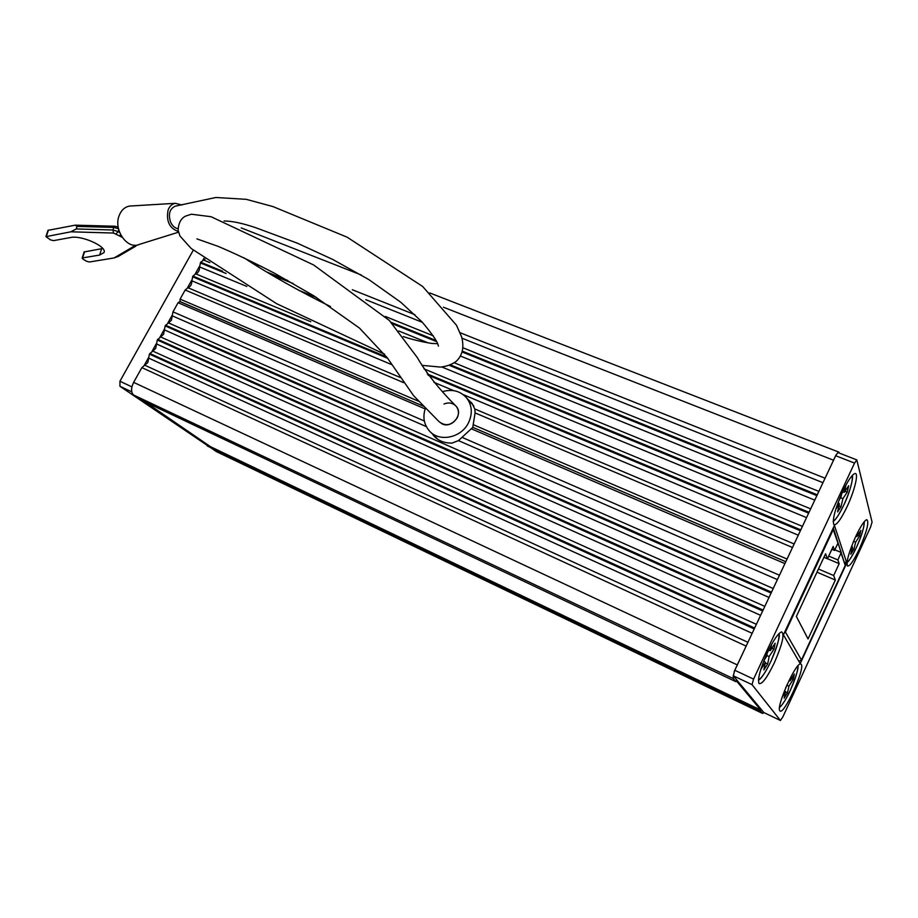 <?xml version="1.0" encoding="UTF-8"?>
<svg xmlns="http://www.w3.org/2000/svg" width="918" height="918" viewBox="0 0 918 918"><rect width="100%" height="100%" fill="white"/><g stroke="black" fill="none" stroke-linecap="round" stroke-linejoin="round"><path stroke-width="1.38" d="M444.014 403.977C448.879 402.107 452.964 402.91 456.246 406.376C458.851 409.807 459.149 413.685 457.153 417.977C451.656 425.436 445.586 426.64 438.965 421.58M442.568 391.607C452.39 388.865 460.434 391.011 466.723 398.033C472.15 405.412 472.724 413.685 468.467 422.831C461.261 437.978 439.16 442.43 429.36 430.909C423.795 424.346 422.509 416.657 425.516 407.844M733.207 675.361L733.298 678.597L735.869 681.672L140.764 399.904L133.626 395.015C130.849 392.353 130.861 388.142 133.638 382.37L141.877 367.613L147.855 362.484L149.404 354.119L155.727 348.358L157.288 339.981L163.576 334.278L165.148 325.89L171.402 320.244L172.986 311.856L178.092 302.711L179.825 301.586L424.231 406.536M777.397 579.625L458.472 440.606L452.035 443.084C444.633 443.199 438.735 440.984 434.352 436.417L432.963 434.73M773.071 588.828L769.25 596.941M764.671 606.695L760.838 614.83M756.237 624.63L752.393 632.812M747.768 642.646L734.17 671.655M735.869 681.672L736.305 680.754L760.77 710.073L210.474 446.676L145.48 402.13M760.77 710.073L760.391 710.899L210.119 447.341L210.474 446.676M762.537 713.424L216.464 451.633L119.948 386.283L119.925 381.245L193.25 250.224M760.391 710.899L762.606 713.458L763.983 712.609M458.472 440.606L472.839 427.363L785.819 561.701L777.638 579.109M472.839 427.363L785.751 561.713M794.15 543.972L474.79 408.98L472.036 403.335L468.065 399.525M474.79 408.98L475.088 412.928L472.816 426.95M839.522 453.159L838.891 452.138L838.008 452.574M836.264 454.49L823.216 482.157M818.753 491.646L815.023 499.576M179.985 301.655L180.089 299.119L185.172 290.008L187.926 287.724C190.646 286.646 191.931 284.339 191.793 280.782L192.941 276.089L195.672 273.828C198.368 272.784 199.654 270.477 199.539 266.909L200.686 262.215L205.047 259.209M810.537 509.111L806.796 517.075M802.298 526.645L798.534 534.643M794.024 544.259L785.877 561.587M801.311 664.391C805.132 669.027 783.593 715.925 779.933 710.853L779.852 710.761C775.767 707.548 795.252 663.324 800.45 663.943L801.311 664.391M774.264 662.957C767.161 677.564 762.101 684.438 759.071 683.577C757.35 679.412 760.127 669.107 767.402 652.652C773.484 640.075 778.2 633.156 781.562 631.894C784.821 633.948 782.388 644.298 774.264 662.957M859.305 549.09C853.683 560.852 849.735 566.498 847.486 566.004C846.04 562.206 848.771 552.395 855.691 536.571C860.568 526.324 864.263 520.667 866.764 519.634C869.38 521.699 866.89 531.511 859.305 549.09M847.062 506.725C840.945 519.404 836.562 525.394 833.911 524.694C832.041 520.254 834.967 509.203 842.678 491.566C847.876 480.734 851.927 474.732 854.83 473.55C859.11 472.104 854.692 490.625 847.062 506.725M800.209 663.599L846.798 562.975L834.439 525.429L783.41 634.831L800.209 663.599M782.813 717.004L870.539 527.161L872.077 522.078L856.792 459.895L854.543 463.097L753.563 679.102L752.049 684.656L780.392 720.458L782.813 717.004M752.049 684.656L733.321 675.82L763.81 712.517L780.392 720.458M854.543 463.097L835.644 455.718L734.779 670.266L753.563 679.102M733.321 675.82L734.779 670.266M835.644 455.718L837.939 452.551L856.792 459.895M844.709 562.103L846.798 562.975M144.264 365.295L148.567 357.572M152.158 351.135L156.462 343.435M160.03 337.021L164.322 329.344M167.879 322.952L172.148 315.299M424.173 406.479L179.859 301.494M187.479 287.816L191.713 280.231M195.236 273.92L199.458 266.358M202.97 260.058L203.899 258.383M131.653 388.119L131.653 391.493M760.747 669.578L765.371 662.429L763.868 669.865L767.666 663.978L769.169 656.542L773.92 649.198L775.148 643.231L770.386 650.575L771.671 644.264M767.299 652.882L766.576 656.462L764.074 660.329M771.854 648.315L773.92 649.198M766.76 655.521L769.169 656.542M765.256 662.957L767.666 663.978M763.879 660.811L765.371 662.429M768.412 650.518L770.386 650.575M782.136 697.152L785.59 691.598L784.144 698.219L787.518 692.78L788.975 686.159L793.198 679.366L794.38 674.053L790.146 680.846L791.121 676.417M787.128 684.576L785.51 688.282M791.511 678.654L793.198 679.366M786.967 685.31L788.975 686.159M785.521 691.931L787.518 692.78M784.592 690.52L785.59 691.598M788.883 680.812L790.146 680.846M849.793 551.362L852.524 547.071L850.814 554.197L853.912 549.32L855.633 542.194L859.512 536.112L860.9 530.397L857.01 536.491L858.25 531.35M854.302 539.658L852.983 542.79M857.733 535.366L859.512 536.112M853.843 541.448L855.633 542.194M852.156 548.585L853.912 549.32M851.64 546.176L852.524 547.071M855.725 536.491L857.01 536.491M835.724 509.421L839.419 503.879L837.595 511.923L841.06 506.702L842.885 498.669L847.211 492.163L848.691 485.725L844.353 492.22L846.006 484.945M841.737 493.632L840.877 497.418L838.903 500.379M844.996 491.245L847.211 492.163M840.67 497.74L842.885 498.669M838.972 505.829L841.06 506.702M838.077 502.536L839.419 503.879M842.357 492.243L844.353 492.22M178.333 231.52C169.474 228.307 166.055 221.146 168.086 210.073C169.566 206.194 171.987 203.934 175.338 203.303L181.982 205.024M178.494 232.197L139.593 244.314C127.671 250.281 113.132 230.039 119.202 215.489C121.337 210.096 124.791 206.963 129.576 206.068L131.71 205.942M196.922 238.898L217.738 246.208C234.09 253.07 253.024 262.078 274.505 273.231L313.864 295.848L359.466 328.059L387.385 357.928L413.525 395.601L438.93 421.534L442.246 423.944C451.931 428.763 463.544 414.225 456.269 406.399L455.684 405.756M176.474 205.965L175.258 206.16C169.635 208.822 168.074 214.123 170.587 222.087C172.354 225.862 174.833 228.089 178.012 228.754M136.002 246.047L118.307 256.409L114.073 257.947L89.471 261.997L86.544 261.263L82.872 259.083L82.597 257.912L99.637 255.055L103.941 252.634C107.613 246.804 81.645 234.962 70.537 237.532L53.542 240.642L50.547 239.896L45.923 236.637L70.881 231.806L76.217 228.961L77.043 226.413L75.265 225.162L48 230.338M84.112 251.968L102.736 248.491M122.174 237.326L119.283 235.823L120.694 234.813M837.847 543.364L834.565 550.433L833.177 546.462L827.439 558.798L825.569 553.761L796.365 616.448L808.047 638.974L835.346 580.05L833.67 575.517L839.167 563.663L837.87 559.946L841.244 552.498L833.223 529.571L785.418 632.077L801.448 660.019L845.226 565.442L841.083 553.038M823.928 557.306L827.439 558.798M831.857 549.297L834.565 550.433M834.841 549.813L841.244 552.498M828.702 556.078L837.87 559.946M827.474 558.718L839.167 563.663M818.466 569.022L833.67 575.517M816.986 572.178L835.346 580.05M747.929 642.302L144.723 365.169M756.386 624.297L152.618 351.02M764.82 606.373L160.489 336.906M773.208 588.518L168.327 322.849M426.319 426.595L172.24 315.838M771.131 592.007L165.538 325.201M770.718 592.879L165.148 325.89M769.02 597.446L164.402 329.883M762.709 609.908L157.678 339.293M762.296 610.791L157.288 339.981M760.609 615.335L156.553 343.963M754.263 627.878L149.795 353.43M753.839 628.761L149.404 354.119M752.152 633.305L148.67 358.1M745.772 645.928L141.877 367.613M736.936 664.735L133.638 382.37M733.298 678.597L133.626 395.015M762.433 713.343L216.028 451.392M425.137 408.923L178.092 302.711M424.334 420.995L172.986 311.856M784.557 563.457L471.198 428.729M779.095 575.058L462.408 437.53M833.165 460.067L443.417 307.209M361.267 274.998L241.216 227.905M824.697 478.071L460.159 332.741M414.867 314.679L352.328 289.744M822.964 482.696L461.983 338.191M422.464 322.379L365.777 299.681M818.879 491.394L462.901 347.761M433.388 335.862L385.342 316.469M262.123 266.759L250.752 262.169M816.905 494.641L462.351 351.158M436.257 340.601L391.125 322.333M287.839 280.529L266.622 271.946M816.504 495.502L462.121 351.973M436.842 341.737L392.468 323.767M293.175 283.547L271.097 274.608M814.771 500.115L460.457 356.046M428.029 342.85L398.791 330.973M316.561 297.535L298.924 290.363M810.674 508.847L454.33 362.817M209.866 262.628L203.394 259.978M808.678 512.141L450.509 364.905M222.581 271.212L200.686 262.215M808.276 513.001L449.372 365.364M226.103 273.507L200.308 262.892M806.543 517.603L441.845 366.982M246.839 286.439L199.539 266.909M802.424 526.37L424.001 368.864M310.754 321.725L195.672 273.828M800.416 529.709L427.237 373.901M386.696 356.976L192.941 276.089M800.014 530.57L428.121 375.198M387.637 358.272L192.562 276.777M798.293 535.171L463.2 394.614M453.779 390.666L433.939 382.336M392.158 364.813L191.793 280.782M400.271 377.482L187.926 287.724M403.622 382.634L185.172 290.008M419.388 401.602L180.089 299.119M792.119 547.346L475.088 412.928M786.692 558.901L473.275 424.69M119.925 381.245L131.882 386.868M131.722 391.848L119.948 386.283M207.216 445.93L210.119 447.33M758.452 680.02C761.688 678.138 765.876 671.85 770.994 661.144C776.972 647.775 779.6 638.653 778.854 633.753M779.543 707.365C782.377 705.185 786.003 699.413 790.432 690.049C795.573 678.574 798.04 670.53 797.857 665.917M847.004 562.573C849.46 560.588 852.604 555.539 856.425 547.415C861.795 535.332 864.412 526.76 864.251 521.688M833.188 521.206C835.954 519.485 839.522 514.034 843.894 504.866C850.16 490.751 852.937 480.963 852.225 475.513M118.755 229.707L118.158 231.6L119.673 232.541M99.637 255.055L101.623 248.732M82.597 257.912L84.594 251.658M76.217 228.961L112.96 229.993L113.763 227.412L77.043 226.413M46.37 236.385L48.459 230.028M119.283 235.823L113.499 233.046L70.881 231.806M114.073 257.947L134.395 246.013L134.269 245.175M118.525 228.766L113.763 227.412L114.876 226.23L118.204 227.102M113.499 233.046L112.96 229.993L118.158 231.6L116.104 233.849M137.092 245.037L134.395 246.013M115.014 226.241L75.265 225.162M798.855 661.281L801.403 660.099M845.168 565.557L845.237 563.675M798.878 661.304L801.46 660.065L845.237 565.511L833.303 527.861L833.223 529.571L832.741 529.078M784.901 631.653L785.418 632.077L784.121 633.317M430.703 432.229L438.161 439.584M466.723 398.033L473.803 405.951M435.648 437.702L434.352 436.417M838.891 452.138L429.704 292.922M763.879 712.563L780.461 720.504M758.44 680.169C758.819 679.768 761.768 679.917 771.005 661.155C777.718 644.792 780.369 635.623 778.957 633.649M779.531 707.468C781.643 706.194 787.518 697.037 790.444 690.061C796.25 676.027 798.752 667.948 797.926 665.848M847.004 562.654C847.314 562.344 849.827 561.208 856.425 547.426C861.394 536.674 864.033 528.068 864.308 521.619M833.177 521.344C833.934 520.334 835.254 522.147 843.894 504.889C849.38 493.723 853.545 478.404 852.317 475.409M175.338 203.303L129.576 206.068M243.844 257.74C269.731 274.608 298.591 290.868 330.434 306.52M403.277 336.573C417.174 341.324 433.548 343.86 432.665 343.458L437.702 343.699M438.414 346.143L438.058 344.686C436.693 340.509 431.322 332.878 421.936 321.805L400.73 302.217L368.784 279.554L332.729 259.45L297.375 243.19L255.674 227.687C242.375 223.2 231.841 220.974 224.061 221.02M456.269 406.399C439.297 389.393 426.296 373.098 417.265 357.515L389.358 320.485L313.646 264.969L211.048 216.717L191.403 214.215L185.39 216.178C180.835 218.61 178.413 223.315 178.126 230.315L179.985 236.029L191.208 248.514L276.674 303.709L384.653 354.233M421.878 365.318L440.445 367.085C446.653 366.42 451.908 364.492 456.235 361.325C462.557 355.3 464.347 347.13 461.593 336.814L456.487 325.259L422.67 286.485L347.096 237.165L272.875 206.55L246.208 199.321L215.856 197.496L175.258 206.16M82.138 258.165L84.135 251.911M45.923 236.637L48.011 230.28"/></g></svg>
